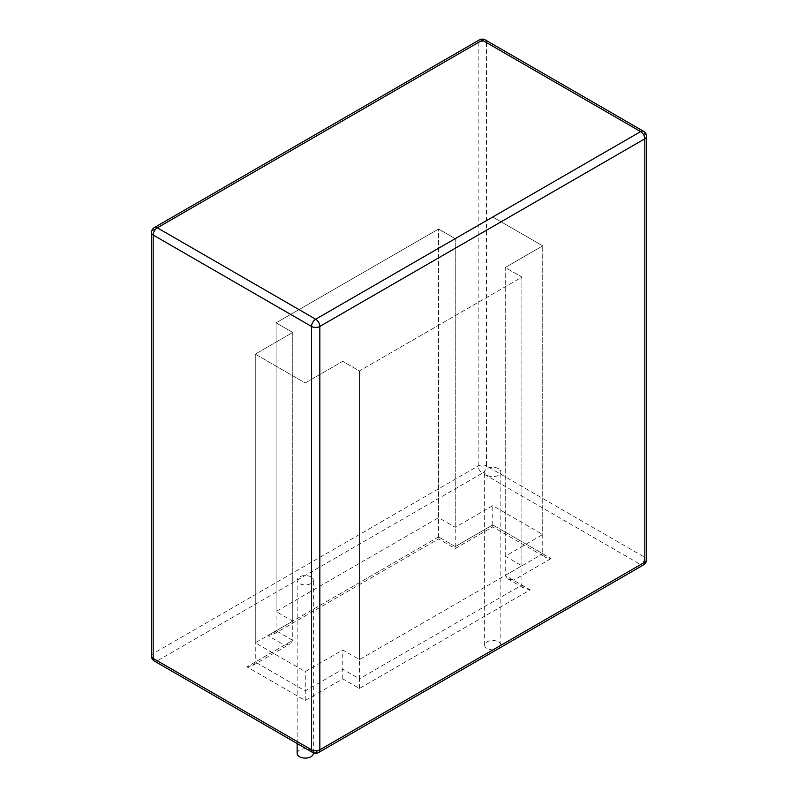 <?xml version="1.0" encoding="UTF-8"?>
<svg xmlns="http://www.w3.org/2000/svg" width="798" height="798" viewBox="0 0 798 798"><rect width="100%" height="100%" fill="white"/><g stroke="black" fill="none" stroke-linecap="round" stroke-linejoin="round"><path stroke-width="0.6" stroke-dasharray="3.99 2.99" d="M530.241 589.852L524.346 588.435L521.912 585.034L505.244 575.418L507.688 578.819L513.573 580.226L530.241 589.852L359.419 688.475L342.751 678.849L305.255 700.504L246.921 666.829L284.427 645.173L267.759 635.557L438.581 536.924L438.581 538.919L438.581 229.026L276.088 322.841L292.756 332.457L255.26 354.113L305.255 382.97L342.751 361.324L359.419 370.95L521.912 277.135L505.244 267.51L542.74 245.864L492.745 216.996L455.249 238.642L438.581 229.026L438.581 517.683L455.249 527.308L492.745 505.653L542.74 534.52L505.244 556.176L521.912 565.792L359.419 659.607L342.751 649.981L305.255 671.637L255.26 642.769L292.756 621.123L276.088 611.497L438.581 517.683M267.759 635.557L273.654 634.141L276.088 630.739L276.088 322.841L292.756 332.457L292.756 621.123M455.249 546.55L492.745 524.904L492.745 526.889L492.745 524.904L455.249 546.55L438.581 536.924L455.249 546.55L455.249 548.545L455.249 238.642L455.249 527.308M359.419 688.475L359.419 678.849L521.912 585.034L521.912 277.135L505.244 267.51L505.244 575.418L542.74 553.762L492.745 524.904L551.079 558.58L545.184 557.174L542.74 553.762L542.74 245.864L542.74 534.52M342.751 678.849L342.751 649.981M305.255 700.504L305.255 671.637M246.921 666.829L252.816 665.412L255.26 662.011L255.26 354.113L255.26 642.769M284.427 645.173L290.312 643.767L292.756 640.365L292.756 332.457L255.26 354.113L305.255 382.97L342.751 361.324L359.419 370.95L359.419 659.607M492.745 524.904L492.745 505.653M151.45 655.996A5.895 3.401 180 0 1 153.176 653.592L478.162 465.962A5.895 3.401 180 0 1 486.491 465.962A5.895 3.401 -60 0 1 482.331 473.184A5.895 3.401 60 0 1 478.162 465.962L478.162 42.593A5.895 3.401 60 0 1 479.379 39.9M154.403 227.53A5.895 3.401 -120 0 0 153.176 230.223L153.176 653.592A5.895 3.401 -120 0 0 157.346 660.814A5.895 3.401 -60 0 1 154.403 661.103M643.597 564.884A5.895 3.401 60 0 1 640.654 564.595A5.895 3.401 120 0 0 644.824 557.373A5.895 3.401 180 0 1 646.55 559.777M485.274 39.9A5.895 3.401 -60 0 1 486.491 42.593A5.895 3.401 0 0 0 478.162 42.593L153.176 230.223A5.895 3.401 0 0 0 151.45 232.627M312.726 752.514A5.895 3.401 120 0 0 315.669 752.215A5.895 3.401 -120 0 0 318.621 752.514M646.55 136.408A5.895 3.401 0 0 0 644.824 134.004A5.895 3.401 120 0 0 643.597 131.311M438.581 536.924L276.088 630.739L292.756 640.365L255.26 662.011L305.255 690.878L342.751 669.233L359.419 678.849L359.419 370.95L521.912 277.135L521.912 565.792M505.244 556.176L505.244 267.51L542.74 245.864L492.745 216.996L455.249 238.642L438.581 229.026L276.088 322.841L276.088 611.497M297.155 753.422A8.1 4.678 180 0 1 302.153 749.103A8.1 4.678 180 0 1 310.981 750.11A8.1 4.678 180 0 1 313.355 753.422M310.981 576.914A8.1 4.678 0 0 0 302.153 575.907A8.1 4.678 0 0 0 297.155 580.226A8.1 4.678 0 0 0 305.255 584.904A8.1 4.678 0 0 0 313.355 580.226A8.1 4.678 0 0 0 310.981 576.914M498.471 641.871A8.1 4.678 180 0 1 500.845 645.173A8.1 4.678 180 0 1 492.745 649.851A8.1 4.678 180 0 1 484.645 645.173A8.1 4.678 180 0 1 489.643 640.854A8.1 4.678 180 0 1 498.471 641.871M498.471 468.675A8.1 4.678 0 0 0 489.643 467.658A8.1 4.678 0 0 0 484.645 471.977A8.1 4.678 0 0 0 492.745 476.655A8.1 4.678 0 0 0 500.845 471.977A8.1 4.678 0 0 0 498.471 468.675M551.079 558.58L513.573 580.226M315.669 752.215L640.654 564.595L482.331 473.184L157.346 660.814L315.669 752.215M486.491 42.593L486.491 465.962L644.824 557.373L644.824 134.004L486.491 42.593M273.654 634.141L438.581 538.919L455.249 548.545L492.745 526.889L545.184 557.174M507.688 578.819L524.346 588.435M252.816 665.412L290.312 643.767M313.355 752.823L313.355 580.226M297.155 743.517L297.155 580.226M500.845 645.173L500.845 471.977M484.645 645.173L484.645 471.977"/><path stroke-width="1.2" d="M153.176 658.41A5.895 3.401 180 0 1 151.45 655.996A5.895 5.895 0 0 0 154.403 661.103A5.895 3.401 -60 0 1 153.176 658.41L153.176 235.031A5.895 3.401 -60 0 1 157.346 227.819A5.895 3.401 -120 0 0 154.403 227.53A5.895 5.895 0 0 0 151.45 232.627A5.895 3.401 0 0 0 153.176 235.031L311.509 326.442A5.895 3.401 0 0 0 319.838 326.442A5.895 3.401 -120 0 0 315.669 319.23A5.895 3.401 120 0 0 311.509 326.442L311.509 749.811A5.895 3.401 120 0 0 312.726 752.514A5.895 5.895 0 0 0 318.621 752.514A5.895 3.401 -120 0 0 319.838 749.811A5.895 3.401 180 0 1 311.509 749.811L153.176 658.41M646.55 559.777A5.895 3.401 180 0 1 644.824 562.181A5.895 3.401 60 0 1 643.597 564.884A5.895 5.895 0 0 0 646.55 559.777L646.55 136.408A5.895 5.895 0 0 0 643.597 131.311A5.895 3.401 120 0 0 640.654 131.6A5.895 3.401 60 0 1 644.824 138.812A5.895 3.401 0 0 0 646.55 136.408M482.331 40.189A5.895 3.401 -60 0 1 485.274 39.9A5.895 5.895 0 0 0 479.379 39.9A5.895 3.401 60 0 1 482.331 40.189L640.654 131.6L315.669 319.23L157.346 227.819L482.331 40.189M313.355 752.823L313.355 753.422A8.1 4.678 180 0 1 305.255 758.1A8.1 4.678 180 0 1 297.155 753.422L297.155 743.517M644.824 562.181L319.838 749.811L319.838 326.442L644.824 138.812L644.824 562.181M643.597 564.884L318.621 752.514M151.45 655.996L151.45 232.627M643.597 131.311L485.274 39.9M479.379 39.9L154.403 227.53M312.726 752.514L154.403 661.103"/></g></svg>
